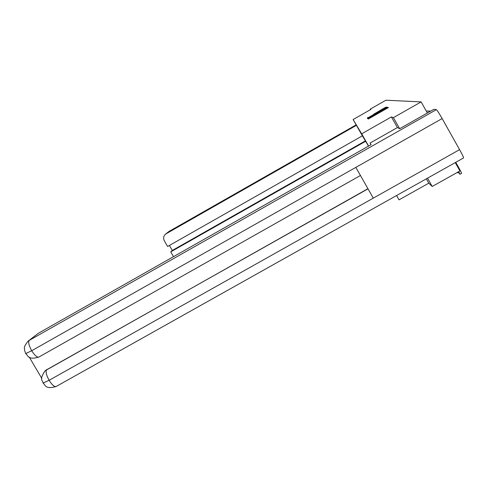 <?xml version="1.0" encoding="UTF-8"?>
<svg xmlns="http://www.w3.org/2000/svg" width="488" height="488" viewBox="0 0 488 488"><rect width="100%" height="100%" fill="white"/><g stroke="black" fill="none" stroke-linecap="round" stroke-linejoin="round"><path stroke-width="0.73" d="M368.715 118.395L368.037 118.81L368.318 119.017L369.349 118.462L388.503 107.525L387.289 107.824L368.715 118.395M373.692 114.241L386.526 107.134L385.032 107.573L373.698 114.235M28.298 340.99L38.387 333.255L29.262 340.368L436.376 109.647L433.82 109.343L399.654 128.71L393.401 117.651L391.413 116.919L361.663 133.822L353.111 119.542L370.953 109.367L370.282 109.123L385.898 100.217L421.126 101.901L427.366 113.002M393.401 117.651L421.126 101.901M368.605 117.937L367.647 118.517L367.952 118.743L368.971 118.194L387.875 107.397L386.325 107.848L368.605 117.937L368.806 118.291M367.549 118.45L367.257 118.23L368.202 117.657L385.666 107.708L377.999 112.453L387.197 107.268L367.549 118.45M426.335 178.834L428.781 183.177L432.209 186.477L459.94 170.946L455.249 162.614M428.781 183.177L399.031 199.848L396.549 195.542M370.282 109.123L370.551 109.599M432.209 186.477L427.525 178.169M353.111 119.542L360.937 133.273M368.489 146.126L360.888 133.254M361.663 133.822L368.592 146.064M396.585 195.523L399.031 199.848M391.413 116.919L397.409 127.557L370.063 143.063L371.106 144.643L38.387 333.255M368.312 145.821L368.196 146.193M369.312 117.931L386.368 108.171L369.318 117.931M371.429 116.046L376.626 113.234L371.429 116.046M459.391 169.97L459.891 169.69L455.755 162.333M459.891 169.69L461.66 173.307L459.97 174.222M458.134 171.959L459.958 174.259L458.726 171.63M370.99 144.704L370.063 143.063M436.376 109.647C437.156 110.239 439.078 113.21 442.134 118.572L355.837 167.384L373.283 198.14L459.586 149.645L442.134 118.572M459.586 149.645C462.319 154.58 463.649 157.349 463.57 157.947L56.096 386.533C54.339 386.978 52.021 384.898 49.129 380.292L43.06 383.043M29.262 357.1L41.755 378.316M399.654 128.71L397.415 127.551M45.329 370.648L367.928 188.691M47.098 369.337L44.737 371.191M355.837 167.384L31.708 350.713C34.66 355.374 37.033 357.497 38.839 357.088C27.59 360.376 28.017 355.111 25.736 353.641L24.473 349.957C25.193 347.572 22.155 348.786 28.048 341.191L29.262 340.368C28.048 342.045 28.865 345.492 31.708 350.713L25.718 353.605M356.399 125.349L165.517 234.112C163.492 236.027 163.09 238.254 164.322 240.797L167.604 246.477L362.34 135.841M169.403 245.452L172.301 250.46L170.733 251.881L173.502 256.657M170.733 251.881L365.469 141.374M172.301 250.46L365.238 140.965M457.195 172.484L457.72 172.831L457.543 172.288M430.209 111.386L427.183 110.947M430.532 111.203L427.183 110.941L426.445 111.362L427.195 110.941L430.562 111.185M388.192 107.726L388.021 107.427L388.186 107.732M369.428 118.017L369.599 118.322L369.434 118.011M386.52 108.202L386.325 107.848M387.533 107.616L387.35 107.299L387.527 107.622M368.397 117.998L368.202 117.657M385.221 107.909L385.032 107.573M386.203 107.342L386.032 107.037L386.197 107.348M368.001 117.718L367.812 117.382M373.283 198.14L49.129 380.292C46.311 375.101 45.463 371.606 46.592 369.806L368.007 188.838M360.443 175.497L39.028 356.96M356.136 124.885L169.104 231.385L166.207 233.642M169.147 231.367L165.664 234.002M458.415 172.416L457.732 172.801M461.66 173.307L459.958 174.259M56.096 386.533C44.634 389.772 45.439 384.514 43.09 383.098C43.023 380.53 38.656 380.335 45.012 370.941L45.524 370.465M168.635 231.69L356.136 124.879M458.427 172.441L457.72 172.831"/></g></svg>
